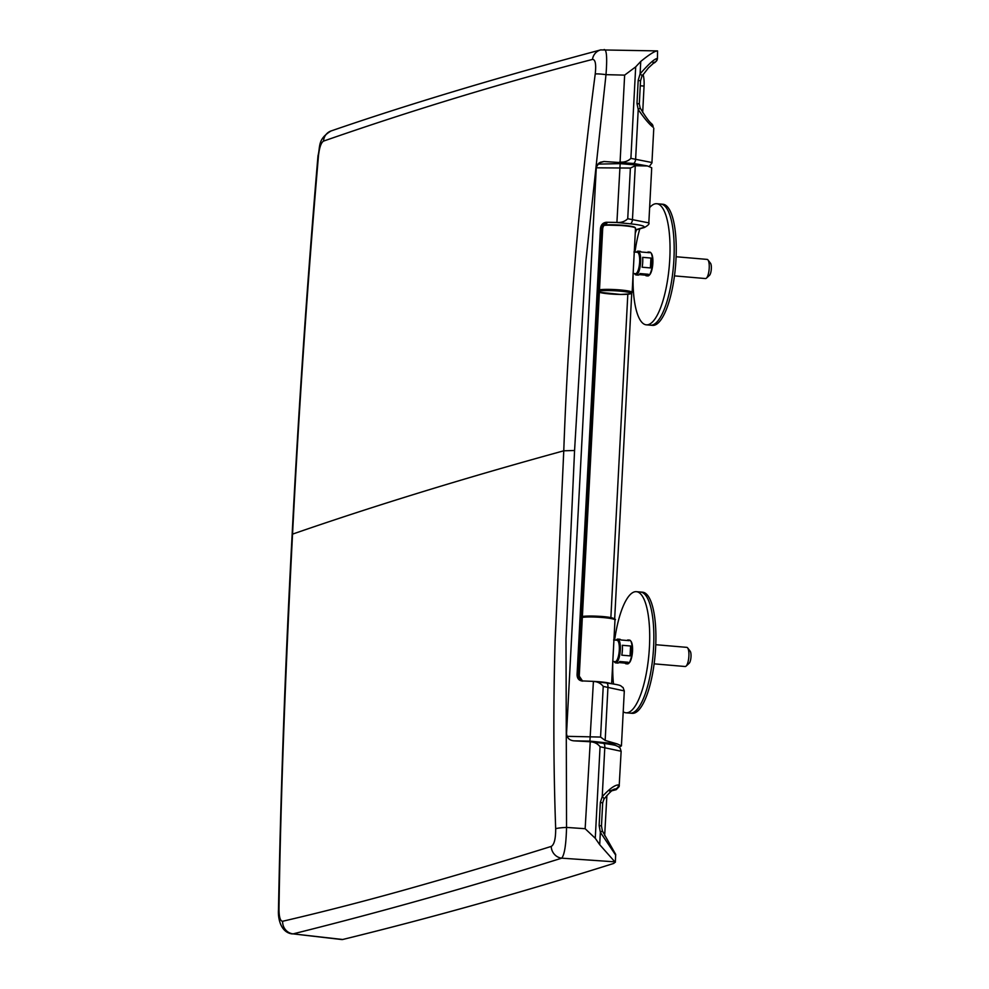 <?xml version="1.0" encoding="UTF-8"?>
<svg xmlns="http://www.w3.org/2000/svg" width="989" height="989" viewBox="0 0 989 989"><rect width="100%" height="100%" fill="white"/><g stroke="black" fill="none" stroke-linecap="round" stroke-linejoin="round"><path stroke-width="1.48" d="M609.607 791.064L614.528 789.148A4.339 4.228 -71.5 0 0 618.62 784.945C615.071 784.771 609.595 788.666 602.227 796.639A4.339 1.409 -148.3 0 1 603.908 799.223A4.339 1.409 -148.3 0 0 603.908 799.236L602.672 802.92L600.348 802.388L602.227 796.639L604.811 747.313A4.339 1.966 -83.3 0 0 603.315 743.32C618.558 745.521 614.96 745.483 617.989 746.411L620.091 748.055L621.129 751.257L600.063 746.757C597.579 743.543 594.129 741.874 589.704 741.725L573.608 740.823C569.207 740.242 566.845 737.757 566.549 733.368L596.318 167.104L599.062 162.987L603.97 161.491L633.455 163.457L646.719 165.806M651.974 162.53L630.895 158.364C628.102 161.158 624.492 162.406 620.078 162.109L619.547 162.097M342.726 939.488A41813.325 12264.342 -85.1 0 0 613.909 863.372L615.059 861.852L561.715 858.168C471.333 886.527 381.791 911.759 293.09 933.876L341.835 939.55A28.224 8.283 -85.1 0 0 342.726 939.488L293.09 933.876A11.942 11.398 -104.6 0 1 282.631 921.266C326.135 911.153 370.69 899.607 416.332 886.626C459.452 874.437 508.494 859.812 551.219 846.423C554.223 844.73 555.707 838.845 555.682 828.745C553.444 766.66 553.271 703.661 555.163 639.747L563.767 450.811C465.114 477.872 374.72 505.639 292.546 534.122C286.155 657.784 280.814 789.16 278.985 909.126C279.071 917.1 280.283 921.142 282.631 921.266M555.682 828.745A11.942 1.323 -2.1 0 1 566.549 827.422C566.104 844.581 564.496 854.83 561.715 858.168A11.942 11.336 -107.6 0 1 551.219 846.423M618.62 784.945L619.337 785.55M615.677 854.447L615.319 862.334L599.705 844.693L595.267 838.276L600.063 746.757M615.702 855.151L600.348 832.293L599.136 825.469L600.348 802.388M590.248 741.775L585.142 828.708L595.267 838.276M602.375 830.97L601.473 826.013L599.136 825.469M615.69 855.065A4.339 4.302 174.1 0 0 615.677 854.397L602.388 830.983L600.348 832.293L599.705 844.693M292.546 534.122C298.962 408.284 307.604 282.174 318.47 155.805C319.398 147.559 321.079 142.651 323.527 141.106C412.759 110.026 502.412 82.804 592.473 59.427C595.378 59.352 596.305 64.211 595.23 74.002A11.942 1.224 8.1 0 1 605.997 74.657C607.308 57.708 606.677 49.351 604.094 49.561M640.18 108.011L639.314 103.969L636.978 103.425L638.226 109.519C644.395 118.482 649.353 124.379 653.099 127.21L651.467 123.625M657.438 58.586L657.561 50.909C655.002 50.872 649.39 54.383 640.748 61.454L635.692 66.856L630.895 158.364M653 63.111C654.644 63.308 656.127 61.788 657.45 58.524L657.438 58.475C654.792 58.536 649.019 63.667 640.106 73.854L638.189 80.344L636.978 103.425M585.142 828.708L566.549 827.422L566.005 638.919L574.572 450.49L585.748 262.172L605.997 74.657L624.64 75.127L635.692 66.856M600.855 49.858A11.942 11.361 75.1 0 0 600.682 49.907L657.561 50.909M651.516 123.662A4.339 4.191 126.8 0 1 653.099 127.21M651.479 123.637C649.019 121.585 645.248 116.393 640.192 108.036L638.226 109.519L635.643 158.833A4.339 1.978 95.6 0 1 633.455 163.457M639.314 103.969L640.513 80.875L638.189 80.344M641.886 76.289A4.339 1.335 -151 0 0 641.898 76.277A4.339 1.335 -151 0 0 640.106 73.854L640.748 61.454M278.985 909.126A11.942 2.386 0.9 0 0 278.478 909.793L278.478 909.793C280.839 785.513 285.388 660.392 292.138 534.431C298.591 408.432 307.208 282.224 317.988 155.805C320.473 146.459 317.296 139.325 330.981 130.993L330.981 130.993C416.505 101.459 512.018 73.594 600.682 49.907A11.942 11.361 75.1 0 0 592.473 59.427M582.336 617.383A17.369 1.867 3 0 1 601.893 617.457A17.369 1.867 3 0 1 614.985 619.967L611.635 683.671M654.125 663.842L685.179 666.512A9.606 2.819 -85.1 0 0 685.501 666.475A9.606 2.819 -85.1 0 0 686.082 666.116A9.606 2.819 -85.1 0 0 688.814 657.178A9.606 2.819 -85.1 0 0 687.639 647.894A9.606 2.819 -85.1 0 0 686.823 647.362L655.769 644.704M614.293 661.579A11.942 3.499 -85.1 0 0 615.714 662.89L617.779 663.075A11.942 3.499 94.9 0 0 618.174 663.026A11.942 3.499 94.9 0 0 619.732 661.517L628.003 662.234A11.942 3.499 94.9 0 1 626.445 663.743A11.942 3.499 94.9 0 1 626.049 663.78L627.496 663.903A11.942 3.499 -85.1 0 0 627.904 663.866A11.942 3.499 -85.1 0 0 628.621 663.421A11.942 3.499 -85.1 0 0 632.008 652.307A11.942 3.499 -85.1 0 0 630.562 640.773A11.942 3.499 -85.1 0 0 629.536 640.118L628.089 639.994A11.942 3.499 -85.1 0 0 627.694 640.031A11.942 3.499 -85.1 0 0 626.952 640.489M616.642 640.279A10.743 3.152 94.9 0 1 617 640.242A10.743 3.152 94.9 0 1 619.262 650.614A10.743 3.152 94.9 0 1 615.517 661.616A10.743 3.152 94.9 0 1 615.158 661.653L612.735 661.443M615.714 662.89A11.942 3.499 -85.1 0 0 616.11 662.853A11.942 3.499 -85.1 0 0 620.276 650.626A11.942 3.499 -85.1 0 0 617.754 639.104A11.942 3.499 -85.1 0 0 617.359 639.141A11.942 3.499 -85.1 0 0 616.135 640.167M626.049 663.78A11.942 3.499 94.9 0 1 625.011 663.1L618.916 662.568M630.562 640.773L631.069 641.441A11.287 3.313 94.9 0 1 632.441 652.344A11.287 3.313 94.9 0 1 629.239 662.853L628.621 663.421M617.754 639.104L619.819 639.277A11.942 3.499 -85.1 0 1 620.857 639.97L629.128 640.674A11.942 3.499 -85.1 0 0 628.089 639.994M621.797 655.175L630.067 655.88A11.942 3.499 -85.1 0 0 630.586 646.002L622.316 645.298A11.942 3.499 -85.1 0 1 621.797 655.175M628.003 662.234L625.011 663.1M630.586 646.002L630.067 655.88M687.639 647.894L690.186 651.232A6.354 1.867 94.9 0 1 690.965 657.364A6.354 1.867 94.9 0 1 689.16 663.273L686.082 666.116M623.206 711.759A60.786 17.827 -85.1 0 0 626.012 712.797L630.166 713.156A60.786 17.827 -85.1 0 0 632.194 712.945A60.786 17.827 -85.1 0 0 653.383 650.713A60.786 17.827 -85.1 0 0 640.538 592.028L642.603 592.213A60.786 17.827 -85.1 0 1 655.435 650.886A60.786 17.827 -85.1 0 1 634.246 713.118A60.786 17.827 -85.1 0 1 632.218 713.329L630.166 713.156A60.786 17.827 -85.1 0 0 632.194 712.945A60.786 17.827 -85.1 0 0 653.383 650.713A60.786 17.827 -85.1 0 0 640.538 592.028A60.786 17.827 -85.1 0 0 638.511 592.25M626.012 712.797A60.786 17.827 -85.1 0 0 628.04 712.587A60.786 17.827 -85.1 0 0 649.229 650.354A60.786 17.827 -85.1 0 0 636.397 591.682A60.786 17.827 -85.1 0 0 634.369 591.892A60.786 17.827 -85.1 0 0 614.639 640.031M612.809 661.443A60.786 17.827 -85.1 0 0 613.489 683.98M574.213 740.86L589.914 741.12L617.309 743.951L621.426 745.904L619.077 747.078M567.056 736.323L600.57 737.065L603.228 686.415C600.743 683.201 597.294 681.52 592.856 681.372L581.297 680.877M604.662 835.606L606.887 795.416M640.266 85.783L644.062 86.068A16.281 4.772 -85.1 0 0 643.048 74.422M644.062 86.068L642.689 112.449M582.422 681.001C578.899 680.63 577.119 678.479 577.069 674.572L600.434 228.768L602.709 228.459C603.142 226.036 604.477 224.342 606.727 223.39L604.217 223.613M596.194 167.809L630.389 168.056L627.731 218.717C624.937 221.511 621.327 222.76 616.913 222.451L606.467 222.253C602.907 222.636 600.892 224.812 600.434 228.768M581.915 680.976A6.515 5.266 102.2 0 1 578.516 674.881L579.257 676.056M593.412 681.433L589.914 741.12M600.57 737.065L605.169 740.427L617.309 743.951M621.426 745.904L624.306 690.903L603.228 686.415M630.389 168.056L635.284 165.719L647.61 165.979L651.714 167.771M620.177 163.655L644.667 165.571M606.319 223.526L607.481 222.451A6.515 5.279 -79.1 0 0 601.881 229.052L578.516 674.881L577.069 674.572M616.394 222.438L630.29 223.811C641.935 225.072 646.2 226.345 643.11 227.606L635.42 229.831M648.809 222.884L627.731 218.717M616.913 222.451L620.152 163.63L647.61 165.979M658.847 204.29A60.786 17.827 94.9 0 1 660.875 204.08L662.927 204.253A60.786 17.827 94.9 0 1 675.771 262.926A60.786 17.827 94.9 0 1 654.582 325.158A60.786 17.827 94.9 0 1 652.555 325.369L646.349 324.837A60.786 17.827 94.9 0 1 633.133 273.483M652.517 324.985A60.786 17.827 94.9 0 1 650.49 325.196A60.786 17.827 94.9 0 0 652.517 324.985A60.786 17.827 94.9 0 0 673.707 262.753A60.786 17.827 94.9 0 0 660.875 204.08A60.786 17.827 94.9 0 1 673.707 262.753A60.786 17.827 94.9 0 1 652.517 324.985M706.838 259.439A9.606 2.819 94.9 0 1 707.16 259.402A9.606 2.819 94.9 0 1 707.976 259.946A9.606 2.819 94.9 0 1 709.138 269.218A9.606 2.819 94.9 0 1 706.418 278.156A9.606 2.819 94.9 0 1 705.837 278.515A9.606 2.819 94.9 0 1 705.516 278.552L674.461 275.882M636.459 252.207A11.942 3.499 94.9 0 1 637.682 251.181A11.942 3.499 94.9 0 1 638.09 251.144L640.155 251.317A11.942 3.499 -85.1 0 1 641.193 252.01L649.464 252.714A11.942 3.499 -85.1 0 0 648.425 252.034L649.872 252.158A11.942 3.499 94.9 0 1 650.898 252.813A11.942 3.499 94.9 0 1 652.344 264.347A11.942 3.499 94.9 0 1 648.957 275.461A11.942 3.499 94.9 0 1 648.228 275.906A11.942 3.499 94.9 0 1 647.832 275.943L646.386 275.82A11.942 3.499 94.9 0 1 645.347 275.14L639.253 274.608M633.059 273.483L635.494 273.693A10.743 3.152 -85.1 0 0 635.853 273.656A10.743 3.152 -85.1 0 0 639.599 262.654A10.743 3.152 -85.1 0 0 637.324 252.282L633.949 251.985M638.09 251.144A11.942 3.499 94.9 0 1 640.6 262.666A11.942 3.499 94.9 0 1 636.446 274.893A11.942 3.499 94.9 0 1 636.051 274.93A11.942 3.499 94.9 0 1 634.629 273.619M636.051 274.93L638.115 275.115A11.942 3.499 94.9 0 0 638.511 275.066A11.942 3.499 94.9 0 0 640.056 273.557L648.327 274.274A11.942 3.499 94.9 0 1 646.781 275.783A11.942 3.499 94.9 0 1 646.386 275.82M648.425 252.034A11.942 3.499 -85.1 0 0 648.03 252.071A11.942 3.499 -85.1 0 0 647.288 252.529M648.957 275.461L649.563 274.893A11.287 3.313 -85.1 0 0 652.765 264.384A11.287 3.313 -85.1 0 0 651.405 253.481L650.898 252.813M642.652 257.338L650.923 258.042A11.942 3.499 94.9 0 1 650.403 267.92L642.133 267.215A11.942 3.499 94.9 0 0 642.652 257.338M645.347 275.14L648.327 274.274M650.403 267.92L650.923 258.042M706.418 278.156L709.496 275.313A6.354 1.867 -85.1 0 0 711.289 269.404A6.354 1.867 -85.1 0 0 710.522 263.272L707.976 259.946M649.637 207.641A60.786 17.827 94.9 0 1 654.706 203.932A60.786 17.827 94.9 0 1 656.733 203.722A60.786 17.827 94.9 0 1 669.565 262.394A60.786 17.827 94.9 0 1 648.376 324.627A60.786 17.827 94.9 0 1 646.349 324.837M634.975 252.071A60.786 17.827 94.9 0 1 639.809 228.83M599.507 289.777A17.369 1.867 3 0 1 619.052 289.851A17.369 1.867 3 0 1 632.144 292.348L635.519 228.125A17.369 1.867 3 0 0 623.342 225.702A17.369 1.867 3 0 0 603.859 225.418M624.64 75.127L620.078 162.109M574.572 450.49L563.767 450.811C568.255 324.985 578.738 199.382 595.23 74.002M590.433 741.799L603.315 743.32A4.339 1.966 -83.3 0 0 603.067 743.32M600.138 162.332L603.97 161.491M654.285 62.418A4.339 4.327 -12.4 0 0 657.438 58.475M330.981 130.993A11.942 11.361 70.7 0 0 323.527 141.106M591.459 681.297A17.369 1.867 3 0 1 610.683 683.523M582.373 616.592A16.281 1.743 3 0 1 602.078 616.518A16.281 1.743 3 0 1 613.613 619.151M610.868 617.618L627.817 294.252M605.169 740.427L607.963 686.972A4.339 1.966 -83.3 0 0 606.48 682.966L593.598 681.458M624.282 690.915L623.045 687.466C619.534 685.736 624.232 685.451 606.442 682.966A4.339 1.966 -83.3 0 0 606.232 682.966M607.481 222.451L606.467 222.253M635.284 165.719L632.49 219.187A4.339 1.978 95.6 0 1 630.29 223.811M651.714 167.796L648.833 222.797C649.625 223.798 648.191 225.356 644.507 227.445A4.339 4.129 -106.2 0 1 643.11 227.606M635.519 228.125L633.22 226.716L626.593 225.64L604.168 225.035A16.937 1.817 3 0 1 623.255 225.307A16.937 1.817 3 0 1 635.099 227.68M599.433 291.137A16.281 1.743 3 0 1 619.918 291.125A16.281 1.743 3 0 1 630.253 293.844A16.281 1.743 3 0 1 614.96 294.277A16.281 1.743 3 0 1 599.371 292.287L620.733 294.462L630.611 293.82L632.144 292.348M621.141 751.257L619.139 786.601L616.234 789.667L611.956 790.755M603.908 799.223C608.828 793.178 612.389 789.791 614.614 789.049L614.132 789.111M602.684 802.92L601.473 826.013M278.478 909.793C277.835 918.398 280.666 932.516 292.262 933.925M649.365 166.424L651.924 162.962L653.791 128.174M653.061 62.517L654.706 62.122L648.425 67.895L641.898 76.277L640.513 80.875M581.829 616.679C582.731 615.727 601.164 615.801 609.669 617.396C614.589 618.558 616.37 619.423 614.985 619.967M617 640.242L613.625 639.945M640.538 592.028L636.397 591.682M582.632 681.161L579.257 676.093L602.709 228.459M614.663 619.027L631.736 293.238M597.838 164.112L620.152 163.63M636.483 229.794L635.247 233.268M644.507 227.47L635.816 229.98M707.16 259.402L676.105 256.744M660.875 204.08L656.733 203.722"/></g></svg>
